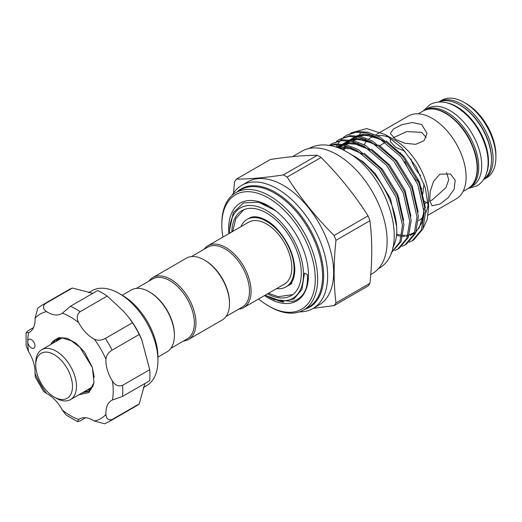 <?xml version="1.0" encoding="UTF-8"?>
<svg xmlns="http://www.w3.org/2000/svg" width="522" height="522" viewBox="0 0 522 522"><rect width="100%" height="100%" fill="white"/><g stroke="black" fill="none" stroke-linecap="round" stroke-linejoin="round"><path stroke-width="0.78" d="M423.864 110.618A44.814 25.872 60 0 1 424.64 110.135A44.814 25.872 60 0 1 447.041 112.354A44.814 25.872 60 0 1 476.318 151.843A44.814 25.872 60 0 1 469.448 187.75A44.814 25.872 60 0 1 468.645 188.181M424.64 110.135L427.635 108.406A44.814 25.872 60 0 1 450.036 110.625A44.814 25.872 60 0 1 479.313 150.114A44.814 25.872 60 0 1 472.443 186.021L469.448 187.75M446.317 102.71A44.814 25.872 60 0 1 456.828 106.71A44.814 25.872 60 0 1 486.719 172.691M438.956 101.986A44.814 25.872 60 0 1 459.823 104.981A44.814 25.872 60 0 1 488.677 143.106A44.814 25.872 60 0 1 483.672 179.424M119.205 293.495L122.396 295.341A50.262 29.017 60 0 1 135.994 306.316A50.262 29.017 60 0 1 157.938 356.898L157.938 360.585A54.777 31.627 -120 0 0 134.023 305.455A54.777 31.627 -120 0 0 119.205 293.495A54.777 31.627 -120 0 0 91.813 290.78L88.518 292.685M143.296 387.565L146.591 385.66A54.777 31.627 -120 0 0 157.938 360.585M45.225 303.726A67.201 38.798 60 0 0 41.675 305.383L68.832 289.703A67.201 38.798 60 0 1 72.375 288.046L45.225 303.726C42.504 306.486 42.961 309.122 46.608 311.647A27.673 15.973 -120 0 0 61.55 313.689A27.673 15.973 -120 0 0 62.314 313.2L70.503 306.231L97.653 290.552A67.201 38.798 60 0 1 107.206 296.072L123.225 310.942L129.175 317.931A54.777 31.627 60 0 1 141.762 339.724L149.71 369.68A67.201 38.798 60 0 1 149.71 380.714L122.553 396.394L112.426 399.996A27.673 15.973 -120 0 0 111.617 400.413A27.673 15.973 -120 0 0 105.92 414.377C106.279 418.801 108.335 420.517 112.086 419.531A67.201 38.798 60 0 1 108.876 421.783L136.033 406.103A67.201 38.798 60 0 0 139.237 403.858L112.086 419.531M128.595 317.174L132.484 322.753A67.201 38.798 60 0 1 139.237 334.452L142.121 340.612M144.92 383.481L139.237 403.858M29.976 346.791A5.083 2.936 -120 0 0 33.891 348.154A5.083 2.936 -120 0 0 32.729 340.716A5.083 2.936 -120 0 0 28.808 339.352A5.083 2.936 -120 0 0 27.757 341.682A5.083 2.936 -120 0 0 29.976 346.791M108.876 421.783L104.602 423.773L94.358 421.045A27.673 15.973 -120 0 0 79.416 419.003A27.673 15.973 -120 0 0 78.659 419.492L77.491 421.639L66.111 415.042L62.314 410.057A27.673 15.973 -120 0 0 55.201 400.126A27.673 15.973 -120 0 0 46.608 393.477L43.607 391.428L35.32 377.086L35.052 373.458A27.673 15.973 -120 0 0 28.547 351.574L26.126 345.786L26.1 332.638L28.547 332.697A27.673 15.973 -120 0 0 29.349 332.286A27.673 15.973 -120 0 0 35.052 318.322L37.812 308.091L41.675 305.383M84.225 391.67L89.399 390.893M50.66 344.54A30.778 17.768 60 0 1 52.65 341.649L55.241 339.613L62.614 338.06L71.253 340.775L79.892 347.319L92.296 367.357L94.241 377.289M94.051 382.013L92.916 386.228L88.512 391.48L82.385 392.733M89.216 388.792L91.5 388.766M90.782 389.647L87.376 389.849M92.772 385.719L93.099 385.778M92.57 386.985L91.761 386.906M56.18 339.124L52.35 343.561M58.999 338.236L57.342 340.677M55.508 341.74L57.916 338.491M60.493 338.856L60.976 338.028M93.49 384.623A28.801 16.626 60 0 1 89.68 388.525L70.509 399.591A28.801 16.626 60 0 1 56.108 398.162L54.112 397.007A25.976 15.001 -120 0 0 72.48 386.404A25.976 15.001 -120 0 0 54.112 354.588A25.976 15.001 -120 0 0 35.744 365.198A25.976 15.001 -120 0 0 54.112 397.007M35.744 365.198L35.744 362.888A28.801 16.626 60 0 1 41.708 349.707A28.801 16.626 60 0 1 63.906 357.42A28.801 16.626 60 0 1 76.473 386.404A28.801 16.626 60 0 1 70.509 399.591M420.634 175.575A25.415 14.675 60 0 1 410.847 158.727M395.728 139.491L390.352 133.462L393.431 128.993L401.718 124.732L412.256 122.507L421.685 124.504L427.061 133.462L423.994 140.731L415.695 144.326L405.144 143.296L395.728 139.491M426.233 137.469L421.685 132.347L406.716 131.57L393.197 137.801M377.217 135.596A47.861 27.633 -120 0 1 390.365 137.873L390.352 141.69L395.728 147.328L405.02 151.328M399.219 198.275L398.371 198.517M439.961 204.109L432.105 205.779L429.73 200.853L430.2 191.548L433.56 181.323L439.961 174.133L450.46 173.989L455.177 180.26L454.153 189.258L448 197.884L439.961 204.109M424.027 183.901L422.787 193.988M424.51 201.309L428.288 203.573M429.769 201.146L432.444 199.769L445.971 187.626L448.731 179.725L446.571 172.704M379.977 145.723L385.373 142.154M370.842 169.448L371.625 169.506M228.819 233.693A56.474 32.605 60 0 1 268.549 205.89A56.474 32.605 60 0 1 308.476 275.055A56.474 32.605 60 0 1 268.549 298.108A56.474 32.605 60 0 1 264.537 295.556M261.509 203.032L269.43 206.412M392.759 247.865A62.118 35.868 -120 0 0 395.023 242.482C403.552 217.126 380.225 169.056 351.724 154.832L350.216 154.055M418.664 220.591A47.861 27.633 -120 0 0 423.499 216.336M425.658 212.865A47.861 27.633 -120 0 0 428.347 203.084M428.575 208.206L428.575 198.686A47.861 27.633 -120 0 0 394.73 140.066L385.34 134.643L401.914 147.915L415.917 166.551L425.286 187.731L428.575 208.206L427.166 219.625L423.035 228.551M343.75 137.142L346.536 135.244L355.926 132.268L366.607 133.097L378.489 137.801L401.059 156.926L417.737 184.429L424.229 212.839L421.411 229.869L412.276 240.746L409.215 242.169M412.276 240.746L413.698 239.924L422.833 229.047L425.652 212.017L419.159 183.607L402.482 156.104L379.912 136.979L368.036 132.275L357.348 131.446L346.536 135.244M392.648 248.296L395.023 242.482M330.198 145.553L334.191 144.816L344.872 145.645L356.754 150.349L379.324 169.474L396.002 196.977L402.495 225.387L399.832 242.038L391.148 252.929L401.098 241.595L403.917 224.564L397.425 196.155L380.747 168.658L358.177 149.527L346.301 144.822L335.613 143.994L329.473 145.429M329.382 145.41L332.044 143.609L341.434 140.633L352.122 141.462L363.997 146.167L386.567 165.291L403.245 192.794L409.737 221.204L406.919 238.234L397.79 249.111L394.73 250.534M397.79 249.111L399.213 248.289L408.341 237.412L411.16 220.382L404.674 191.972L387.99 164.469L365.426 145.344L353.544 140.64L342.856 139.811L332.044 143.609M336.507 141.325L339.293 139.426L348.676 136.451L359.364 137.279L371.246 141.984L393.81 161.109L410.494 188.612L416.98 217.022L414.161 234.052L405.033 244.929L401.973 246.351M405.033 244.929L406.455 244.107L415.59 233.23L418.403 216.199L411.917 187.79L395.232 160.287L372.669 141.162L360.787 136.457L350.099 135.629L339.293 139.426M336.246 147.113L337.473 144.672M337.949 143.857L340.076 140.81M340.638 140.137L343.111 137.677M221.824 225.021L221.824 223.638A67.769 39.124 60 0 1 235.859 192.618A67.769 39.124 60 0 1 269.743 195.972A67.769 39.124 60 0 1 314.016 255.689A67.769 39.124 60 0 1 303.628 309.996A67.769 39.124 60 0 1 269.743 306.636L268.549 305.944A66.072 38.145 -120 0 0 315.268 278.97A66.072 38.145 -120 0 0 268.549 198.047A66.072 38.145 -120 0 0 221.824 225.021A66.072 38.145 -120 0 0 222.894 237.112M232.133 195.306A71.155 41.081 60 0 1 241.758 185.303A71.155 41.081 60 0 1 277.332 188.827A71.155 41.081 60 0 1 323.816 251.532A71.155 41.081 60 0 1 312.906 308.548A71.155 41.081 60 0 1 299.432 311.875M312.906 308.548L318.896 305.089A71.155 41.081 -120 0 0 329.806 248.074A71.155 41.081 -120 0 0 283.322 185.369A71.155 41.081 -120 0 0 247.741 181.845L241.758 185.303M334.08 305.611L368.056 285.997A81.321 46.947 -120 0 0 369.935 283.315C372.343 260.993 372.343 240.127 369.935 220.721A81.321 46.947 -120 0 0 368.056 215.867C354.81 195.013 339.156 175.542 321.108 157.468A81.321 46.947 -120 0 0 319.223 156.339A81.321 46.947 -120 0 0 317.337 155.288L283.361 174.903A81.321 46.947 60 0 1 285.247 175.96A81.321 46.947 60 0 1 287.133 177.082C300.378 197.936 316.025 217.4 334.08 235.481A81.321 46.947 60 0 1 335.959 240.335C333.558 262.52 333.558 283.381 335.959 302.93A81.321 46.947 60 0 1 334.08 305.611L313.304 308.319M370.75 274.5L372.525 273.476A70.587 40.755 -120 0 0 383.344 216.911A70.587 40.755 -120 0 0 337.232 154.708A70.587 40.755 -120 0 0 301.938 151.21L292.542 156.633M486.621 177.839A44.814 25.872 -120 0 0 495.9 157.324A44.814 25.872 -120 0 0 464.215 102.442L464.215 102.442A44.814 25.872 -120 0 0 441.808 100.224L439.015 101.836A44.814 25.872 60 0 1 461.422 104.054A44.814 25.872 60 0 1 490.693 143.543A44.814 25.872 60 0 1 483.822 179.451L486.621 177.839M428.092 215.149L456.195 198.921A47.861 27.633 -120 0 0 463.536 160.574A47.861 27.633 -120 0 0 432.268 118.396A47.861 27.633 -120 0 0 408.341 116.028L375.67 134.885M466.211 103.597L464.215 102.442L466.211 103.597A41.988 24.24 60 0 1 495.9 155.021L495.9 157.324M304.835 309.298A68.33 39.45 -120 0 0 321.069 256.491A68.33 39.45 -120 0 0 275.335 192.285A68.33 39.45 -120 0 0 237.066 191.92M229.634 233.217A52.239 30.159 60 0 1 229.615 231.827A52.239 30.159 60 0 1 266.553 210.496A52.239 30.159 60 0 1 303.491 274.474A52.239 30.159 60 0 1 266.553 295.798A52.239 30.159 60 0 1 265.352 295.087M308.476 274.761A55.763 32.194 60 0 1 305.748 289.54C307.171 285.214 307.706 280.197 307.354 274.474L304.45 273.117L301.899 289.508L293.932 298.989L281.913 301.396L266.553 295.798M229.615 231.827L229.615 229.791L233.269 212.695L243.572 202.895L258.579 202.19L275.538 210.634M204.069 249.281A35.718 20.626 60 0 1 207.965 245.732A35.718 20.626 60 0 1 235.487 255.304A35.718 20.626 60 0 1 251.075 291.25A35.718 20.626 60 0 1 243.683 307.602A35.718 20.626 60 0 1 238.658 309.194M207.965 245.732L248.694 222.215A35.718 20.626 60 0 1 276.216 231.788A35.718 20.626 60 0 1 291.811 267.734A35.718 20.626 60 0 1 284.412 284.085L243.683 307.602M191.417 256.589L207.73 247.174A34.589 19.973 60 0 1 234.385 256.439A34.589 19.973 60 0 1 249.483 291.25A34.589 19.973 60 0 1 242.319 307.08L226.006 316.495M148.966 281.097A35.718 20.626 60 0 1 152.855 277.547L186.4 258.181A35.718 20.626 60 0 1 204.259 259.949L205.055 260.413A34.589 19.973 60 0 1 229.517 302.773L229.517 303.7A35.718 20.626 60 0 1 222.118 320.051L188.572 339.411A35.718 20.626 60 0 1 183.555 341.01M240.903 226.711A38.967 22.498 60 0 1 247.069 219.403A38.967 22.498 60 0 1 266.553 221.335A38.967 22.498 60 0 1 292.007 255.669A38.967 22.498 60 0 1 286.036 286.898A38.967 22.498 60 0 1 276.627 288.581M231.827 231.957A49.133 28.364 60 0 1 241.986 210.601A49.133 28.364 60 0 1 266.553 213.035A49.133 28.364 60 0 1 298.649 256.328A49.133 28.364 60 0 1 291.119 295.7A49.133 28.364 60 0 1 267.545 293.821M204.259 259.949A35.718 20.626 60 0 1 229.517 303.7M152.855 277.547A35.718 20.626 60 0 1 180.377 287.12A35.718 20.626 60 0 1 195.972 323.059A35.718 20.626 60 0 1 188.572 339.411M136.314 288.405L152.62 278.989A34.589 19.973 60 0 1 179.274 288.255A34.589 19.973 60 0 1 194.373 323.059A34.589 19.973 60 0 1 187.209 338.895L170.903 348.311M122.22 295.237L131.29 289.997A35.718 20.626 60 0 1 149.155 291.765L149.951 292.229A34.589 19.973 60 0 1 174.407 334.589L174.407 335.509A35.718 20.626 60 0 1 167.014 351.861L157.938 357.1M149.155 291.765A35.718 20.626 60 0 1 174.407 335.509M426.298 202.425L425.156 203.606M258.612 298.975A66.072 38.145 -120 0 0 268.549 305.944L269.743 306.636M352.794 142.61L357.022 136.797M358.992 135.061L360.421 133.501M349.022 134.728L350.484 133.449M351.234 132.869L366.633 128.542L385.34 134.643M373.334 136.516A47.861 27.633 -120 0 0 370.803 137.697A47.861 27.633 -120 0 0 368.662 139.172M366.829 140.92A47.861 27.633 -120 0 0 364.186 144.685M400.524 152.692A47.861 27.633 -120 0 0 401.007 154.381M420.68 187.496A47.861 27.633 -120 0 0 422.004 188.781M317.337 155.288C304.098 155.302 288.444 156.698 270.396 159.484L236.42 179.098C249.666 179.085 265.313 177.689 283.361 174.903M369.935 283.315L335.959 302.93M233.53 193.049L234.535 181.78A81.321 46.947 60 0 1 236.42 179.098M287.133 177.082L321.108 157.468M368.056 215.867L334.08 235.481M335.959 240.335L369.935 220.721M305.748 289.54C302.93 295.961 298.467 299.948 292.359 301.494L273.828 299.537L270.044 297.729M277.808 300.679L283.655 302.16M41.708 349.707L60.878 338.641A28.801 16.626 60 0 1 62.131 338.034M52.65 341.649L58.797 337.617L67.025 338.236L75.997 343.241L84.362 351.848L92.361 367.351L93.993 382.424L88.981 392.577L78.802 394.802M107.206 296.072L80.055 311.745C76.851 314.564 76.388 318.198 78.659 322.642A27.673 15.973 -120 0 0 94.358 339.215C97.764 340.762 101.418 340.501 105.327 338.426A67.201 38.798 60 0 1 112.086 350.132C108.335 352.481 106.279 355.521 105.92 359.234A27.673 15.973 -120 0 0 112.426 381.125C115.134 385.314 118.514 386.73 122.553 385.36A67.201 38.798 60 0 1 122.553 396.394M77.491 421.639L80.055 420.934L85.562 417.75M149.71 369.68L122.553 385.36M139.237 334.452L112.086 350.132M132.484 322.753L105.327 338.426M72.375 288.046L92.864 293.318M33.506 327.588L27.999 330.765L26.1 332.638M303.628 309.996L308.528 307.164A67.769 39.124 -120 0 0 318.916 252.863A67.769 39.124 -120 0 0 274.644 193.147A67.769 39.124 -120 0 0 240.759 189.793L235.859 192.618M467.849 188.67A44.814 25.872 -120 0 0 474.72 152.763A44.814 25.872 -120 0 0 445.449 113.281A44.814 25.872 -120 0 0 423.042 111.055C429.547 107.545 437.208 108.269 446.01 113.222C460.208 122.239 470.061 135.87 475.562 154.12C477.76 162.499 478.048 169.918 476.429 176.39C474.929 182.087 472.071 186.184 467.849 188.67L463.079 191.43M491.502 159.393A43.678 25.219 -120 0 0 460.619 105.437A43.678 25.219 -120 0 0 460.221 105.216M419.701 182.472A44.814 25.872 60 0 1 417.58 179.992M402.286 154.603A45.943 26.524 -120 0 0 402.932 156.652M404.837 161.722A45.943 26.524 -120 0 0 416.08 180.651M338.321 147.856L350.464 148.646L362.353 153.801M336.742 147.282L341.036 144.933M343.156 144.209L346.999 143.485L357.707 144.464L369.596 149.618M339.796 147.041L341.388 145.292M342.856 143.968L348.278 140.751M350.406 140.026L354.242 139.302L364.95 140.281L376.845 145.436M342.961 149.879L343.907 147.765M344.442 146.741L345.049 145.69M345.688 144.685L346.262 143.87M347.045 142.858L348.637 141.11M350.105 139.785L355.521 136.568M357.648 135.844L361.485 135.113L372.193 136.098L384.088 141.253M424.034 209.165L422.148 222.3L416.145 231.794M414.559 233.066L410.103 235.344M407.767 235.977L405.803 236.277M404.596 236.362L402.775 236.375M401.555 236.303L400.942 236.244M399.793 236.094L396.348 235.357M349.89 153.84L363.175 161.787L375.181 173.493L390.456 198.556L396.439 225.785M337.48 147.543L341.134 146.865L351.084 147.654M364.304 153.344L382.424 169.311L397.699 194.373L403.676 220.323M336.977 147.367L340.736 144.901M342.471 144.118L348.383 142.682L358.327 143.472M371.547 149.161L389.673 165.128L404.948 190.191L410.918 216.141M339.626 148.372L342.178 145.103M343.078 144.202L347.985 140.718M349.714 139.935L355.626 138.5L365.57 139.289M378.796 144.979L396.916 160.946L412.191 186.008L418.168 211.958M343.874 150.336L345.851 145.892M346.445 144.862L349.427 140.92M350.321 140.013L355.228 136.536M356.957 135.753L362.868 134.317L372.819 135.107M386.039 140.796L404.158 156.763L419.434 181.826L425.41 207.776M78.659 322.642A60.428 34.889 -120 0 0 62.314 313.2M70.503 306.231A67.201 38.798 60 0 1 80.055 311.745M105.92 359.234A60.428 34.889 -120 0 0 94.358 339.215M112.426 399.996A60.428 34.889 -120 0 0 112.426 381.125M94.358 421.045A60.428 34.889 -120 0 0 105.92 414.377M62.314 410.057A60.428 34.889 -120 0 0 78.659 419.492M46.608 311.647A60.428 34.889 -120 0 0 35.052 318.322M28.547 332.697A60.428 34.889 -120 0 0 27.757 341.682A60.428 34.889 -120 0 0 28.547 351.574M35.052 373.458A60.428 34.889 -120 0 0 46.608 393.477M423.316 110.905L429.952 104.589C437.841 100.524 446.499 101.216 455.947 106.664C470.772 116.099 480.899 130.2 486.315 148.972C488.775 158.616 488.703 167.144 486.099 174.55C484.233 179.588 481.173 183.379 476.912 185.923L468.123 188.514M288.229 285.625C292.281 283.544 294.48 278.278 294.826 269.841C294.284 255.473 288.372 241.901 277.104 229.132C268.895 219.703 255.839 214.013 249.268 218.137M243.767 209.713L235.846 218.587L232.681 231.461M268.399 293.325L278.272 296.685L292.777 294.604M308.515 148.777C312.88 146.29 317.676 145.012 322.909 144.927C330.726 144.894 338.661 147.204 346.693 151.869C388.087 173.865 412.152 251.336 377.921 268.993M286.036 286.898L291.824 283.55M396.452 234.084L400.224 234.998M401.385 235.174L401.764 235.22M403.01 235.331L405.268 235.357M406.481 235.278L408.054 235.057M409.307 234.789L414.853 232.251M416.425 230.998L419.238 227.788L423.916 212.421L423.994 208.663M384.544 141.566L380.466 139.328L366.516 135.263L358.536 135.994M356.428 136.699L351.985 139.178M349.857 140.992L346.686 144.92M346.06 145.951L345.59 146.793M345.068 147.837L343.991 150.401M377.302 145.749L373.099 143.446L359.201 139.439L351.293 140.177M349.179 140.881L344.735 143.361M342.615 145.175L341.062 146.871M340.279 147.883L339.861 148.47M370.052 149.931L355.378 144.059L347.567 143.694L344.044 144.359M341.936 145.064L337.493 147.543M362.81 154.114L350.314 148.718L338.889 148.078M370.803 137.697L373.008 136.425M418.266 113.816L423.042 111.055"/></g></svg>
